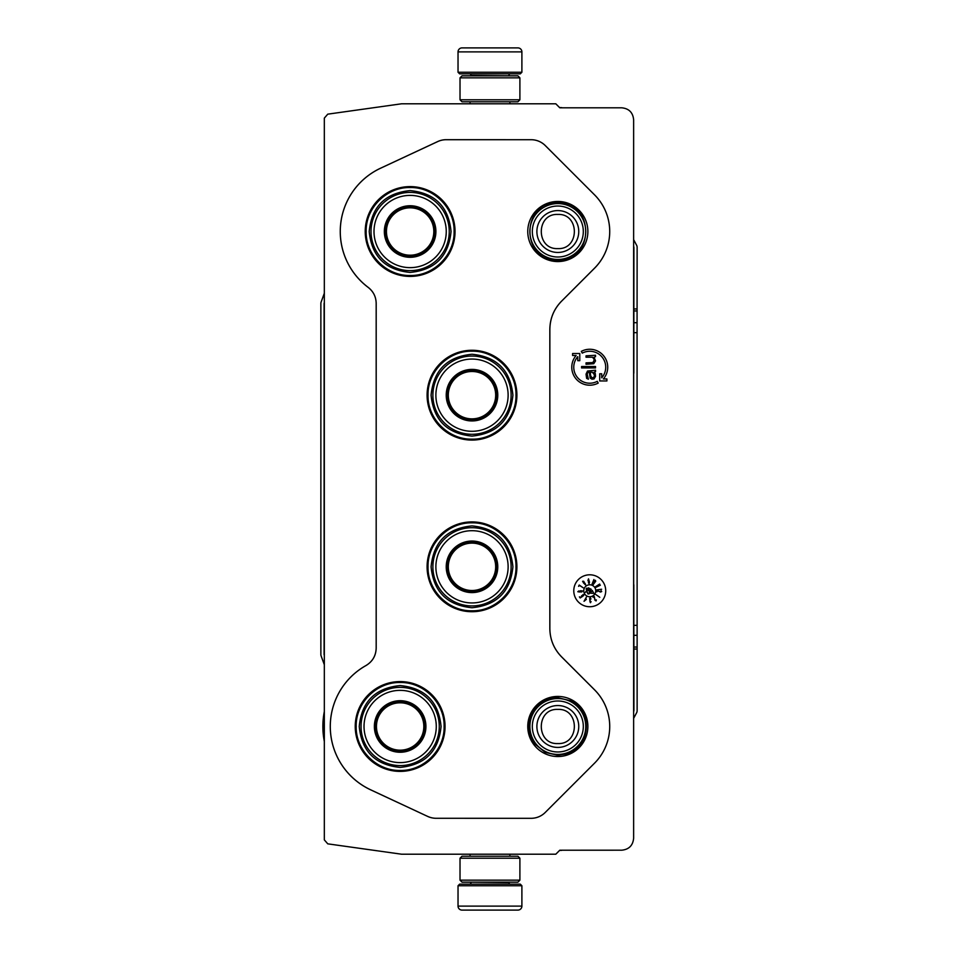 <?xml version="1.0" encoding="UTF-8"?>
<svg xmlns="http://www.w3.org/2000/svg" width="958" height="958" viewBox="0 0 958 958"><rect width="100%" height="100%" fill="white"/><g stroke="black" fill="none" stroke-linecap="round" stroke-linejoin="round"><path stroke-width="1.44" d="M589.757 351.263A15.963 15.963 0 0 1 601.72 377.799L601.72 373.776L599.72 373.776L599.72 380.961L606.905 380.961L606.905 378.961L603.36 378.961A17.962 17.962 0 0 0 581.314 351.37L582.26 353.131A15.963 15.963 0 0 1 589.757 351.263M587.877 231.513A30.057 30.057 0 0 1 557.819 261.57A30.057 30.057 0 0 1 527.762 231.513A30.057 30.057 0 0 1 557.819 201.455A30.057 30.057 0 0 1 587.877 231.513M587.877 726.487A30.057 30.057 0 0 1 557.819 756.545A30.057 30.057 0 0 1 527.762 726.487A30.057 30.057 0 0 1 557.819 696.43A30.057 30.057 0 0 1 587.877 726.487M400.145 681.581A44.906 44.906 0 0 1 445.051 726.487A44.906 44.906 0 0 1 400.145 771.394A44.906 44.906 0 0 1 355.238 726.487A44.906 44.906 0 0 1 400.145 681.581M471.995 521.906A44.906 44.906 0 0 1 516.901 566.813A44.906 44.906 0 0 1 471.995 611.719A44.906 44.906 0 0 1 427.088 566.813A44.906 44.906 0 0 1 471.995 521.906M471.995 350.269A44.906 44.906 0 0 1 516.901 395.175A44.906 44.906 0 0 1 471.995 440.081A44.906 44.906 0 0 1 427.088 395.175A44.906 44.906 0 0 1 471.995 350.269M410.132 276.419A44.906 44.906 0 0 0 455.038 231.513A44.906 44.906 0 0 0 410.132 186.606A44.906 44.906 0 0 0 365.226 231.513A44.906 44.906 0 0 0 410.132 276.419M427.723 816.444L370.626 789.787A69.85 69.85 0 0 1 365.992 665.547C372.542 661.583 375.943 655.775 376.195 648.135L376.171 303.375C376.039 296.788 373.381 291.471 368.219 287.4A69.85 69.85 0 0 1 380.601 168.213L437.71 141.556A19.95 19.95 0 0 1 446.141 139.688L531.127 139.712A19.95 19.95 0 0 1 545.246 145.532L594.511 194.821A51.912 51.912 0 0 1 594.523 268.228L561.544 301.207C553.916 309.063 550.012 318.475 549.856 329.42L549.832 628.58C550.012 639.525 553.916 648.937 561.544 656.793L594.523 689.772A51.912 51.912 0 0 1 594.523 763.191L545.246 812.444A19.95 19.95 0 0 1 531.139 818.312L436.165 818.288A19.95 19.95 0 0 1 427.723 816.444L370.614 789.811A69.874 69.874 0 0 1 365.98 665.535C372.518 661.571 375.919 655.763 376.171 648.123L376.195 303.363C376.027 296.8 373.357 291.483 368.195 287.412A69.874 69.874 0 0 1 380.601 168.189L437.71 141.58A19.95 19.95 0 0 1 446.141 139.712L531.127 139.712A19.95 19.95 0 0 1 545.246 145.556L594.523 194.809A51.888 51.888 0 0 1 594.511 268.204L561.544 301.207M427.735 816.42A19.95 19.95 0 0 0 436.165 818.288L531.139 818.312A19.95 19.95 0 0 0 545.246 812.444L594.523 763.191A51.888 51.888 0 0 0 594.511 689.796L594.523 689.772M561.52 301.195C553.892 309.051 549.988 318.463 549.832 329.42L549.856 628.58C550 639.537 553.892 648.949 561.52 656.805L594.511 689.796M605.719 590.763A15.963 15.963 0 0 0 589.757 574.8A15.963 15.963 0 0 0 573.782 590.763A15.963 15.963 0 0 0 589.757 606.737A15.963 15.963 0 0 0 605.719 590.763M555.796 854.213L559.795 850.213L621.67 850.201C628.939 849.495 632.927 845.507 633.633 838.226L633.633 119.774C632.927 112.493 628.939 108.505 621.67 107.799L559.795 107.799L555.796 103.787L401.606 103.787L327.768 114.158L324.331 118.109L324.331 839.891L327.768 843.842L401.606 854.213L555.796 854.213M579.782 360.699L579.782 353.514L572.597 353.514L572.597 355.502L576.141 355.502A17.962 17.962 0 0 0 598.187 383.092L597.253 381.332A15.963 15.963 0 0 1 577.782 356.663L577.782 360.699L579.782 360.699M595.541 371.596L595.541 370.195L587.517 371.033L586.033 374.135L586.619 378.362L588.404 379.212L587.218 374.135L587.805 372.446L589.302 372.159L590.188 378.087L591.972 379.212L594.056 378.925L595.541 376.386L595.241 373.297L594.056 372.159L595.541 371.596M595.541 367.932L595.541 366.531L581.566 366.531L581.566 367.932L595.541 367.932M595.541 356.663L595.541 355.262L586.033 355.825L586.033 357.226L592.571 357.226L594.355 359.765L592.858 362.579L586.033 362.866L586.033 364.279L593.756 363.717L595.541 360.891L594.056 357.226L595.541 356.663M595.744 590.763A5.987 5.987 0 0 0 589.757 584.775A5.987 5.987 0 0 0 583.769 590.763A5.987 5.987 0 0 0 589.757 596.75A5.987 5.987 0 0 0 595.744 590.763M595.852 594.559L599.792 597.301L595.852 594.559M594.942 599.612L594.235 596.427L593.014 597.205L594.235 597.038L595.002 600.295L596.104 600.917L596.355 599.912L595.648 600.486L594.942 599.612M589.709 598.271L590.487 602.714L591.062 601.564L590.008 601.935L589.745 598.882L590.954 599.013L590.499 598.02L589.709 598.271M584.033 601.301L586.344 599.373L585.757 598.403L586.392 597.121L584.033 601.301M582.368 596.511L581.566 595.852L583.099 594.834L583.135 596.008L583.853 595.05L583.135 594.523L580.476 597.529L579.41 596.846L580.165 597.972L582.368 596.511M580.704 590.715L579.614 591.194L580.081 591.996L578.44 591.84L578.883 590.93L577.818 591.721L581.817 591.948L582.464 590.978L580.704 590.715M583.206 587.793L579.207 585.039L578.596 586.344L579.566 585.47L583.206 587.793M583.685 583.135L585.661 584.859L583.673 581.266L582.608 581.278L583.685 583.135M588.392 582.56L589.038 583.614L589.481 582.236L588.499 578.86L587.901 580.668L589.278 582.153L589.014 583.111L588.392 582.56M592.104 583.973L593.9 579.53L592.104 583.973M594.319 581.231L593.265 584.5L595.744 581.219L595.349 580.297L594.319 581.231M595.625 586.619L599.672 584.057L595.625 586.619M596.044 587.302L600.355 585.194L596.044 587.302M596.882 589.865L601.636 589.254L596.882 589.865M599.959 591.697L596.966 590.415L596.894 591.852L597.457 590.763L600.558 592.044L601.708 591.505L601.025 590.715L601.085 591.637L599.959 591.697M592.272 372.159L594.355 374.698L594.355 376.386L593.158 377.799L591.673 377.512L590.487 375.261L590.487 372.159L592.272 372.159M587.829 593.325L586.559 590.583L585.434 592.355L586.667 591.206L588.008 593.996L589.266 593.756L589.362 592.511L588.715 593.685L587.829 593.325M591.29 589.314L588.308 587.829L591.29 589.314M591.757 591.337L586.703 588.116L586.068 589.122L591.11 592.343L590.571 593.206L593.792 593.337L592.295 590.475L591.757 591.337M584.62 600.678L585.482 598.942L586.092 599.253L584.62 600.678M580.823 590.906L582.081 591.457L580.38 591.816L580.823 590.906M585.015 584.572L584.32 583.063L585.278 583.638L585.015 584.572M583.326 581.398L583.961 582.823L583.326 581.398M589.074 580.74L588.272 581.135L588.32 579.386L589.074 580.74M594.499 581.338L595.361 580.764L595.325 581.805L593.517 584.057L594.499 581.338M471.995 439.147C448.5 439.746 427.424 418.67 428.022 395.175C427.424 371.68 448.5 350.604 471.995 351.203C495.49 350.604 516.578 371.68 515.967 395.175C516.578 418.67 495.49 439.746 471.995 439.147M356.184 726.487C355.574 702.992 376.65 681.916 400.145 682.515C423.64 681.916 444.716 702.992 444.117 726.487C444.716 749.982 423.64 771.058 400.145 770.448C376.65 771.058 355.574 749.982 356.184 726.487M366.16 231.513C365.549 208.018 386.625 186.942 410.132 187.54C433.627 186.942 454.703 208.018 454.104 231.513C454.703 255.008 433.627 276.096 410.132 275.485C386.625 276.096 365.549 255.008 366.16 231.513M471.995 610.785C448.5 611.396 427.424 590.308 428.022 566.813C427.424 543.318 448.5 522.242 471.995 522.84C495.49 522.242 516.578 543.318 515.967 566.813C516.578 590.308 495.49 611.396 471.995 610.785M521.894 72.245L520.302 73.85L459.624 73.85L458.032 72.245L521.894 72.245L521.894 51.888A3.988 3.988 -137.2 0 0 517.907 47.9L506.95 47.9M509.884 103.787L509.884 101.787M470.043 103.787L470.043 101.787M471.001 75.838L471.001 75.442A1.593 1.593 137.9 0 0 469.408 73.85M508.926 75.838L471.001 75.442M510.518 73.85A1.593 1.593 -137.9 0 0 508.926 75.442M458.032 72.245L458.032 51.888L521.894 51.888M505.477 47.9L462.019 47.9A3.988 3.988 137.2 0 0 458.032 51.888M462.019 47.9L517.907 47.9M458.032 885.755L459.624 884.15L520.302 884.15L521.894 885.755L458.032 885.755L458.032 906.112A3.988 3.988 42.8 0 0 462.019 910.1L472.965 910.1M470.043 854.213L470.043 856.212M509.884 854.213L509.884 856.212M508.926 882.162L508.926 882.558A1.593 1.593 -42.1 0 0 510.518 884.15M471.001 882.162L508.926 882.558M469.408 884.15A1.593 1.593 42.1 0 0 471.001 882.558M521.894 885.755L521.894 906.112L458.032 906.112M506.95 910.1L517.907 910.1A3.988 3.988 -42.8 0 0 521.894 906.112M517.907 910.1L462.019 910.1M474.438 910.1L475.994 910.1M503.932 910.1L505.477 910.1M460.02 99.788L462.019 101.787L517.907 101.787L519.895 99.788L460.02 99.788L460.02 77.838L462.019 75.838L517.907 75.838L519.895 77.838L460.02 77.838M519.895 77.838L519.895 99.788M519.895 858.212L517.907 856.212L462.019 856.212L460.02 858.212L519.895 858.212L519.895 880.163L517.907 882.162L462.019 882.162L460.02 880.163L519.895 880.163M460.02 880.163L460.02 858.212M557.819 698.538A27.938 27.938 0 0 1 585.757 726.487A27.938 27.938 0 0 1 557.819 754.425A27.938 27.938 0 0 1 529.882 726.487A27.938 27.938 0 0 1 557.819 698.538M557.819 700.993A25.495 25.495 0 0 1 583.314 726.487A25.495 25.495 0 0 1 557.819 751.97A25.495 25.495 0 0 1 532.325 726.487A25.495 25.495 0 0 1 557.819 700.993M557.819 203.575A27.938 27.938 0 0 1 585.757 231.513A27.938 27.938 0 0 1 557.819 259.462A27.938 27.938 0 0 1 529.882 231.513A27.938 27.938 0 0 1 557.819 203.575M557.819 206.03A25.495 25.495 0 0 1 583.314 231.513A25.495 25.495 0 0 1 557.819 257.007A25.495 25.495 0 0 1 532.325 231.513A25.495 25.495 0 0 1 557.819 206.03M633.633 247.248A2 2 -104 0 1 633.669 247.583L633.669 710.417A2 2 -76 0 1 633.633 710.752M324.331 654.613A2 2 80 0 1 324.295 654.278L324.091 303.686L324.091 654.314A2 2 0 0 0 324.211 654.997L324.331 655.32M633.669 247.583L633.909 247.523A2 2 0 0 0 633.681 246.577L633.633 246.505M324.331 302.68L324.211 303.003A2 2 0 0 0 324.091 303.686M633.633 711.495L633.681 711.423A2 2 0 0 0 633.909 710.477L633.669 710.417M633.909 247.523L633.849 322.69L637.07 322.69L637.13 647.045L637.13 649.033L633.909 649.033L633.909 710.477M633.909 649.033L633.825 625.335L637.046 625.335M633.849 322.69L633.825 373.225M633.825 584.775L633.825 625.335M637.07 322.69L637.13 247.212A3.988 3.988 0 0 0 636.663 245.344L633.633 239.644M559.592 107.583L560.921 107.583A3.988 3.988 0 0 1 562.214 107.799M324.331 664.744L321.11 655.907A3.988 3.988 0 0 1 320.87 654.542L320.87 303.458A3.988 3.988 0 0 1 321.11 302.093L324.331 293.256M324.331 741.444A77.287 77.287 0 0 1 324.331 711.519M562.214 850.201A3.988 3.988 0 0 1 560.921 850.417L559.592 850.417M637.13 649.033L637.13 710.788A3.988 3.988 0 0 1 636.663 712.656L633.633 718.356M410.132 256.864A25.351 25.351 0 0 1 384.781 231.513A25.351 25.351 0 0 1 410.132 206.174A25.351 25.351 0 0 1 435.471 231.513A25.351 25.351 0 0 1 410.132 256.864M410.132 257.295A25.77 25.77 0 0 0 435.902 231.513A25.77 25.77 0 0 0 410.132 205.742A25.77 25.77 0 0 0 384.35 231.513A25.77 25.77 0 0 0 410.132 257.295M410.132 195.396A36.117 36.117 0 0 0 374.003 231.513A36.117 36.117 0 0 0 410.132 267.641A36.117 36.117 0 0 0 446.248 231.513A36.117 36.117 0 0 0 410.132 195.396M410.132 270.635A39.122 39.122 0 0 0 449.242 231.513A39.122 39.122 0 0 0 410.132 192.402A39.122 39.122 0 0 0 371.009 231.513A39.122 39.122 0 0 0 410.132 270.635M369.213 231.513C371.644 206.665 385.272 193.025 410.132 190.606C434.98 193.025 448.619 206.665 451.038 231.513C448.619 256.361 434.98 270 410.132 272.431C385.272 270 371.644 256.361 369.213 231.513M386.445 231.513A23.687 23.687 0 0 1 410.132 207.826A23.687 23.687 0 0 1 433.818 231.513A23.687 23.687 0 0 1 410.132 255.199A23.687 23.687 0 0 1 386.445 231.513M385.379 231.513A24.752 24.752 0 0 1 410.132 206.772A24.752 24.752 0 0 1 434.872 231.513A24.752 24.752 0 0 1 410.132 256.265A24.752 24.752 0 0 1 385.379 231.513M471.995 420.526A25.351 25.351 0 0 1 446.656 395.175A25.351 25.351 0 0 1 471.995 369.824A25.351 25.351 0 0 1 497.346 395.175A25.351 25.351 0 0 1 471.995 420.526M471.995 420.945A25.77 25.77 0 0 0 497.777 395.175A25.77 25.77 0 0 0 471.995 369.405A25.77 25.77 0 0 0 446.224 395.175A25.77 25.77 0 0 0 471.995 420.945M471.995 359.058A36.117 36.117 0 0 0 435.878 395.175A36.117 36.117 0 0 0 471.995 431.292A36.117 36.117 0 0 0 508.123 395.175A36.117 36.117 0 0 0 471.995 359.058M471.995 434.297A39.122 39.122 0 0 0 511.117 395.175A39.122 39.122 0 0 0 471.995 356.053A39.122 39.122 0 0 0 432.884 395.175A39.122 39.122 0 0 0 471.995 434.297M431.088 395.175C433.507 370.327 447.147 356.687 471.995 354.256C496.843 356.687 510.482 370.327 512.913 395.175C510.482 420.023 496.843 433.663 471.995 436.094C447.147 433.663 433.507 420.023 431.088 395.175M448.308 395.175A23.687 23.687 0 0 1 471.995 371.488A23.687 23.687 0 0 1 495.681 395.175A23.687 23.687 0 0 1 471.995 418.862A23.687 23.687 0 0 1 448.308 395.175M447.254 395.175A24.752 24.752 0 0 1 471.995 370.423A24.752 24.752 0 0 1 496.747 395.175A24.752 24.752 0 0 1 471.995 419.927A24.752 24.752 0 0 1 447.254 395.175M471.995 592.164A25.351 25.351 0 0 1 446.656 566.813A25.351 25.351 0 0 1 471.995 541.474A25.351 25.351 0 0 1 497.346 566.813A25.351 25.351 0 0 1 471.995 592.164M471.995 592.595A25.77 25.77 0 0 0 497.777 566.813A25.77 25.77 0 0 0 471.995 541.042A25.77 25.77 0 0 0 446.224 566.813A25.77 25.77 0 0 0 471.995 592.595M471.995 530.696A36.117 36.117 0 0 0 435.878 566.813A36.117 36.117 0 0 0 471.995 602.941A36.117 36.117 0 0 0 508.123 566.813A36.117 36.117 0 0 0 471.995 530.696M471.995 605.935A39.122 39.122 0 0 0 511.117 566.813A39.122 39.122 0 0 0 471.995 527.702A39.122 39.122 0 0 0 432.884 566.813A39.122 39.122 0 0 0 471.995 605.935M431.088 566.813C433.507 541.965 447.147 528.325 471.995 525.906C496.843 528.325 510.482 541.965 512.913 566.813C510.482 591.661 496.843 605.3 471.995 607.731C447.147 605.3 433.507 591.661 431.088 566.813M448.308 566.813A23.687 23.687 0 0 1 471.995 543.126A23.687 23.687 0 0 1 495.681 566.813A23.687 23.687 0 0 1 471.995 590.499A23.687 23.687 0 0 1 448.308 566.813M447.254 566.813A24.752 24.752 0 0 1 471.995 542.072A24.752 24.752 0 0 1 496.747 566.813A24.752 24.752 0 0 1 471.995 591.565A24.752 24.752 0 0 1 447.254 566.813M400.145 751.826A25.351 25.351 0 0 1 374.806 726.487A25.351 25.351 0 0 1 400.145 701.136A25.351 25.351 0 0 1 425.496 726.487A25.351 25.351 0 0 1 400.145 751.826M400.145 752.258A25.77 25.77 0 0 0 425.927 726.487A25.77 25.77 0 0 0 400.145 700.705A25.77 25.77 0 0 0 374.374 726.487A25.77 25.77 0 0 0 400.145 752.258M400.145 690.359A36.117 36.117 0 0 0 364.028 726.487A36.117 36.117 0 0 0 400.145 762.604A36.117 36.117 0 0 0 436.273 726.487A36.117 36.117 0 0 0 400.145 690.359M400.145 765.598A39.122 39.122 0 0 0 439.267 726.487A39.122 39.122 0 0 0 400.145 687.365A39.122 39.122 0 0 0 361.034 726.487A39.122 39.122 0 0 0 400.145 765.598M359.238 726.487C361.657 701.639 375.296 688 400.145 685.569C424.993 688 438.632 701.639 441.063 726.487C438.632 751.335 424.993 764.975 400.145 767.394C375.296 764.975 361.657 751.335 359.238 726.487M376.458 726.487A23.687 23.687 0 0 1 400.145 702.801A23.687 23.687 0 0 1 423.831 726.487A23.687 23.687 0 0 1 400.145 750.174A23.687 23.687 0 0 1 376.458 726.487M375.404 726.487A24.752 24.752 0 0 1 400.145 701.735A24.752 24.752 0 0 1 424.897 726.487A24.752 24.752 0 0 1 400.145 751.228A24.752 24.752 0 0 1 375.404 726.487M557.819 747.42A20.932 20.932 -90 0 0 578.752 726.487A20.932 20.932 -90 0 0 557.819 705.543A20.932 20.932 90 0 0 536.887 726.487A20.932 20.932 90 0 0 557.819 747.42M557.819 743.564C579.853 744.629 579.853 708.333 557.819 709.399C535.785 708.333 535.785 744.629 557.819 743.564M557.819 252.457A20.932 20.932 -90 0 0 578.752 231.513A20.932 20.932 -90 0 0 557.819 210.58A20.932 20.932 90 0 0 536.887 231.513A20.932 20.932 90 0 0 557.819 252.457M557.819 248.601C579.853 249.667 579.853 213.371 557.819 214.436C535.785 213.371 535.785 249.667 557.819 248.601M637.13 308.967L633.909 308.967M637.13 647.045L633.909 647.045M633.849 635.31L637.07 635.31M633.825 332.666L637.046 332.666M637.13 310.955L633.909 310.955M557.819 260.313C594.966 262.097 594.978 200.941 557.819 202.713C520.661 200.941 520.661 262.097 557.819 260.313M557.819 755.287L566.717 753.874C590.583 747.491 593.469 710.86 570.896 700.825L557.819 697.687C549.042 697.855 541.749 701.22 535.917 707.782C527.068 719.697 526.78 731.816 535.067 744.138L545.15 752.341L557.819 755.287"/></g></svg>

